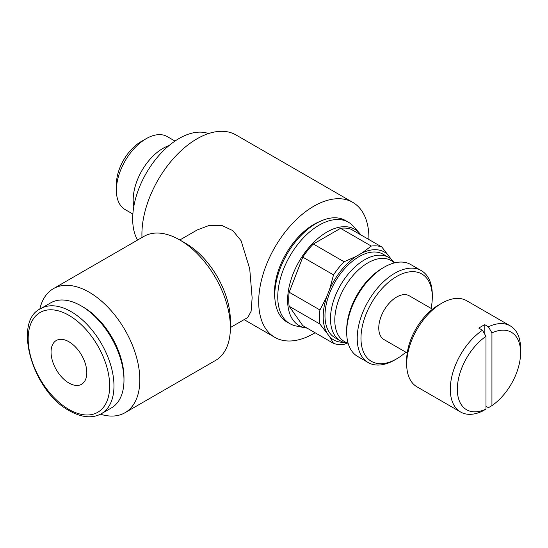 <?xml version="1.0" encoding="UTF-8"?>
<svg xmlns="http://www.w3.org/2000/svg" width="548" height="548" viewBox="0 0 548 548"><rect width="100%" height="100%" fill="white"/><g stroke="black" fill="none" stroke-linecap="round" stroke-linejoin="round"><path stroke-width="0.82" d="M141.987 237.51A77.939 44.998 -60 0 1 141.911 234.256A77.939 44.998 -60 0 1 175.935 155.824A77.939 44.998 -60 0 1 235.989 134.945L352.768 202.363A77.939 44.998 120 0 0 292.707 223.242A77.939 44.998 120 0 0 258.69 301.681A77.939 44.998 120 0 0 274.829 337.356A77.939 44.998 120 0 0 315.079 332.739M368.893 239.531A77.939 44.998 120 0 0 368.907 238.044A77.939 44.998 120 0 0 352.768 202.363M179.833 239.983L197.246 229.927L209.103 225.468L221.817 225.434L232.845 230.633L241.113 240.764L249.717 268.767L252.135 297.893L251.107 311.278L247.799 317.491L230.386 327.546M137.555 240.072A65.719 37.942 -60 0 1 132.678 218.953A65.719 37.942 -60 0 1 159.201 155.166A65.719 37.942 -60 0 1 208.5 133.568M432.502 309.202L409.274 295.797A25.277 14.597 120 0 0 389.792 302.565A25.277 14.597 120 0 0 378.764 328.005A25.277 14.597 120 0 0 383.997 339.575L407.226 352.987M394.368 262.924A46.772 27.003 120 0 0 357.44 270.856A46.772 27.003 120 0 0 334.794 320.169A46.772 27.003 120 0 0 348.076 343.103M394.492 262.889L393.265 261.389A48.197 27.825 120 0 0 388.655 257.423A48.197 27.825 120 0 0 351.515 270.335A48.197 27.825 120 0 0 330.478 318.84A48.197 27.825 120 0 0 340.459 340.904A48.197 27.825 120 0 0 346.192 342.918L348.11 343.226M388.655 257.423L383.162 254.251A48.197 27.825 120 0 0 346.021 267.164A48.197 27.825 120 0 0 324.985 315.669A48.197 27.825 120 0 0 334.965 337.732L340.459 340.904M391.361 259.389L381.84 247.004L351.097 229.256A54.094 31.229 120 0 0 340.548 228.317L313.34 244.024A54.094 31.229 120 0 0 302.791 257.149L289.18 292.221A54.094 31.229 120 0 0 288.693 299.53A54.094 31.229 120 0 0 289.18 306.284L319.922 324.032L329.56 336.582A50.724 29.284 120 0 0 343.582 342.288M381.84 247.004A54.094 31.229 120 0 0 371.291 246.066L361.981 253.032L356.145 256.396L344.076 261.773A54.094 31.229 120 0 0 333.533 274.897L329.56 289.467L326.642 296.989L319.922 309.969A54.094 31.229 120 0 0 319.436 317.278A54.094 31.229 120 0 0 319.922 324.032M326.642 296.989A50.724 29.284 120 0 0 323.197 316.696A50.724 29.284 120 0 0 326.642 332.431M360.865 234.893A55.608 32.106 120 0 0 359.515 233.201L353.46 226.365A58.561 33.812 120 0 0 348.439 222.241A58.561 33.812 120 0 0 303.318 237.928A58.561 33.812 120 0 0 277.754 296.865A58.561 33.812 120 0 0 289.878 323.669A58.561 33.812 120 0 0 295.961 325.957L304.914 327.779A55.608 32.106 120 0 0 307.051 328.101M359.515 233.201A55.608 32.106 120 0 0 315.422 240.688A55.608 32.106 120 0 0 287.618 300.153A55.608 32.106 120 0 0 304.914 327.779M348.439 222.241L345.459 220.522A58.561 33.812 120 0 0 300.338 236.209A58.561 33.812 120 0 0 274.774 295.139A58.561 33.812 120 0 0 286.905 321.95L289.878 323.669M274.925 299.16A55.608 32.106 -60 0 1 274.48 292.564A55.608 32.106 -60 0 1 319.737 221.543M179.744 239.935L185.704 243.374A63.191 36.483 -120 0 1 230.386 320.772L230.386 327.649A71.617 41.347 -120 0 0 179.744 239.935A71.617 41.347 -120 0 0 143.932 236.387L53.375 288.673A71.617 41.347 -120 0 0 39.812 309.182M100.448 414.213A71.617 41.347 -120 0 0 124.992 412.719A71.617 41.347 -120 0 0 139.829 379.935A71.617 41.347 -120 0 0 108.566 307.86A71.617 41.347 -120 0 0 53.375 288.673M81.083 305.839L83.228 307.079A57.636 33.277 -120 0 1 123.978 377.661L123.978 380.141A60.664 35.024 -120 0 0 81.083 305.839A60.664 35.024 -120 0 0 50.745 302.832L40.737 308.613C12.501 321.238 32.428 391.573 69.555 410.836C81.823 417.665 92.441 418.617 101.401 413.692A60.664 35.024 -120 0 0 113.97 385.915A60.664 35.024 -120 0 0 71.069 311.62A60.664 35.024 -120 0 0 40.737 308.613M174.99 141.076L167.243 136.596A42.128 24.324 120 0 0 146.179 138.685A42.128 24.324 120 0 0 116.388 190.286A42.128 24.324 120 0 0 125.115 209.569L132.863 214.042M133.794 206.596A42.128 24.324 -60 0 1 133.178 199.979A42.128 24.324 -60 0 1 169.01 145.604M116.388 190.286L116.388 184.327A34.832 20.112 -60 0 1 141.014 141.665L146.179 138.685M482.466 330.239A49.71 28.702 120 0 0 450.298 389.258A49.71 28.702 120 0 0 460.594 412.014A49.71 28.702 120 0 0 482.466 411.123L485.987 409.082L485.987 336.342L482.466 330.239L478.836 328.136A49.71 28.702 -60 0 1 484.795 324.697L488.426 326.793L491.94 332.903L491.94 405.636A44.744 25.831 120 0 0 520.6 352.727L520.6 348.665A49.71 28.702 120 0 0 510.304 325.909A49.71 28.702 120 0 0 488.426 326.793M485.987 336.342A44.744 25.831 120 0 0 457.327 389.258A44.744 25.831 120 0 0 485.987 409.082M510.304 325.909L466.69 300.729A49.71 28.702 120 0 0 441.832 303.188L438.318 305.222A44.744 25.831 120 0 0 406.685 360.015L406.685 364.078A49.71 28.702 120 0 0 416.98 386.833L460.594 412.014M491.94 405.636L488.426 407.685L485.987 406.274M384.21 267.171A53.081 30.647 120 0 0 346.679 332.184L346.679 330.019A50.43 29.113 120 0 1 382.333 268.253L384.21 267.171A53.081 30.647 120 0 1 410.753 264.54L421.302 270.63A53.081 30.647 120 0 1 432.297 294.934L432.297 297.098A50.43 29.113 120 0 0 396.636 276.507A50.43 29.113 120 0 0 360.974 338.274A50.43 29.113 120 0 0 396.636 358.858A50.43 29.113 120 0 0 405.815 352.172M421.302 270.63A53.081 30.647 120 0 0 380.394 284.85A53.081 30.647 120 0 0 357.221 338.274A53.081 30.647 120 0 0 368.215 362.57A53.081 30.647 120 0 0 394.759 359.94L396.636 358.858M68.925 341.753A25.277 14.597 60 0 1 85.44 364.023A25.277 14.597 60 0 1 81.563 384.278A25.277 14.597 60 0 1 68.925 383.031A25.277 14.597 60 0 1 52.409 360.755A25.277 14.597 60 0 1 56.286 340.5A25.277 14.597 60 0 1 68.925 341.753M431.091 308.387A50.43 29.113 120 0 0 432.297 297.098M346.679 332.184A53.081 30.647 120 0 0 357.673 356.481L368.215 362.57M484.795 324.697L484.795 334.273M520.6 352.727A44.744 25.831 120 0 0 491.94 332.903M441.832 303.188A49.71 28.702 120 0 0 406.685 364.078M101.401 413.692L111.415 407.911A60.664 35.024 -120 0 0 123.978 380.141M124.992 412.719L215.556 360.433A71.617 41.347 -120 0 0 230.386 327.649M289.18 306.284L302.791 325.642L333.533 343.391A54.094 31.229 120 0 0 344.076 344.329L347.233 343.082M329.56 336.582L333.533 343.391M356.145 256.396A50.724 29.284 120 0 0 329.56 289.467M388.559 255.402A50.724 29.284 120 0 0 361.981 253.032M319.922 309.969L289.18 292.221M302.791 257.149L333.533 274.897M344.076 261.773L313.34 244.024M340.548 228.317L371.291 246.066M68.925 315.333A57.636 33.277 -120 0 0 28.174 338.863A57.636 33.277 -120 0 0 68.925 409.445A57.636 33.277 -120 0 0 109.675 385.915A57.636 33.277 -120 0 0 68.925 315.333M244.113 319.621L274.829 337.356"/></g></svg>
